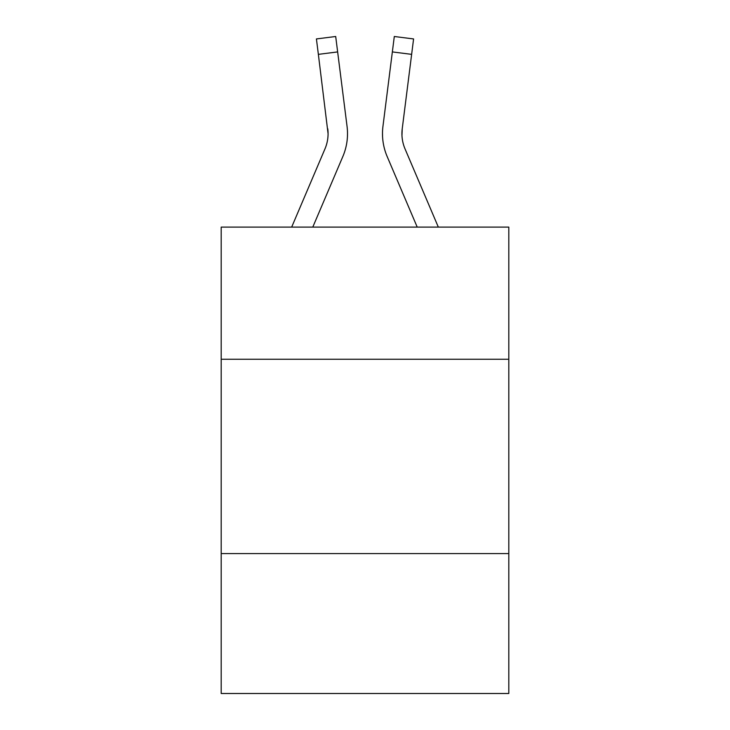 <?xml version="1.0" encoding="UTF-8"?>
<svg xmlns="http://www.w3.org/2000/svg" width="730" height="730" viewBox="0 0 730 730"><rect width="100%" height="100%" fill="white"/><g stroke="black" fill="none" stroke-linecap="round" stroke-linejoin="round"><path stroke-width="1.09" d="M221.19 359.251L508.81 359.251L508.81 227.103L221.19 227.103L221.19 693.5L508.81 693.5L508.81 553.577L221.19 553.577M508.81 553.577L508.81 359.251M342.854 156.503L312.787 227.103L342.854 156.503A58.3 58.3 0 0 0 347.051 126.354L337.643 51.921L318.362 54.358L316.418 38.936L335.7 36.5L337.643 51.921M347.443 136.492L347.507 134.119M346.759 124.027L347.051 126.354L346.759 124.027M387.146 156.503L417.213 227.103L387.146 156.503A58.3 58.3 0 0 1 382.949 126.354L394.3 36.5L413.582 38.936L411.638 54.358L392.357 51.921M401.965 135.561L402.23 128.79L401.965 135.561L402.23 128.79L401.965 135.561L402.23 128.79L401.965 135.561L402.23 128.79L401.965 135.561L402.23 128.79L401.965 135.561L402.23 128.79L401.965 135.561L402.23 128.79L401.965 135.561L402.23 128.79L401.965 135.561L402.23 128.79L401.965 135.561L402.23 128.79L401.965 135.561L402.23 128.79L401.965 135.561L402.23 128.79L411.638 54.358M438.329 227.103L405.031 148.893A38.863 38.863 0 0 1 401.92 133.736L402.23 128.79L401.92 133.736A38.863 38.863 0 0 0 405.031 148.893A38.863 38.863 0 0 1 401.92 133.736A38.863 38.863 0 0 0 405.031 148.893A38.863 38.863 0 0 1 401.92 133.736A38.863 38.863 0 0 0 405.031 148.893A38.863 38.863 0 0 1 401.92 133.736A38.863 38.863 0 0 0 405.031 148.893A38.863 38.863 0 0 1 401.92 133.736M291.671 227.103L324.969 148.893A38.863 38.863 0 0 0 328.08 133.736L318.362 54.358M324.969 148.893A38.863 38.863 0 0 0 328.08 133.736A38.863 38.863 0 0 1 324.969 148.893A38.863 38.863 0 0 0 328.08 133.736A38.863 38.863 0 0 1 324.969 148.893A38.863 38.863 0 0 0 328.08 133.736L327.77 128.79A38.863 38.863 0 0 1 324.969 148.893M405.031 148.893A38.863 38.863 0 0 1 402.23 128.79M382.556 136.51L382.493 133.636"/></g></svg>
